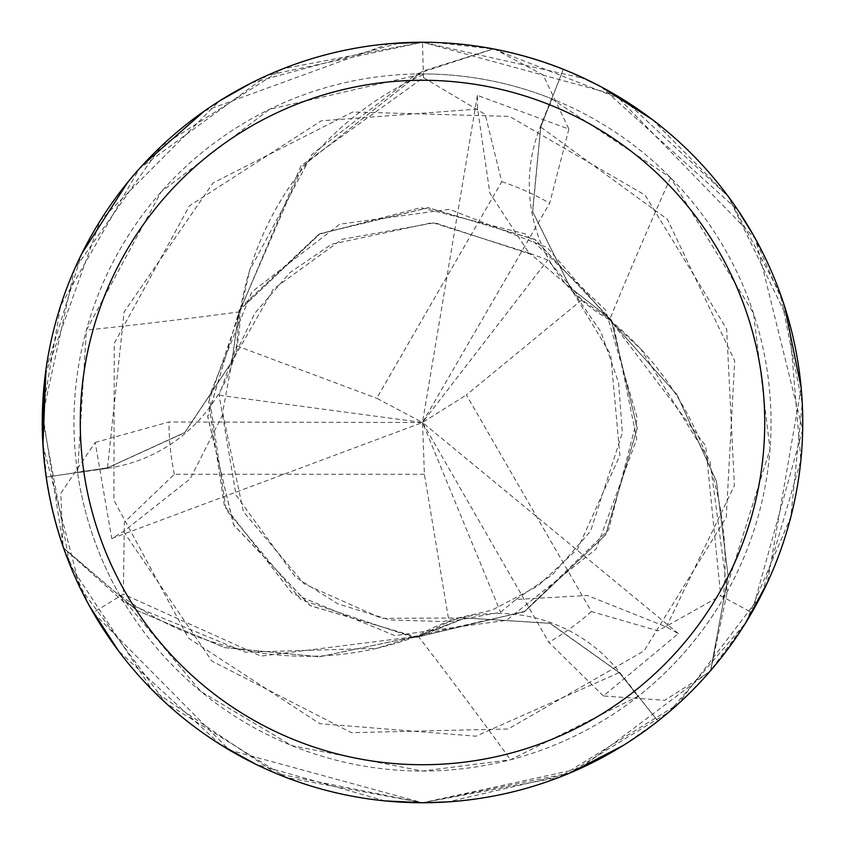 <?xml version="1.0" encoding="UTF-8"?>
<svg xmlns="http://www.w3.org/2000/svg" width="845" height="845" viewBox="0 0 845 845"><rect width="100%" height="100%" fill="white"/><g stroke="black" fill="none" stroke-linecap="round" stroke-linejoin="round"><path stroke-width="0.63" stroke-dasharray="4.22 3.17" d="M435.186 42.461L494.895 49.211L543.187 75.004L568.886 129.084L477.383 95.348L477.605 109.089L489.868 193.167L529.002 253.067L547.792 259.996L581.825 299.88L611.579 320.519L613.745 324.564L705.67 445.822L720.722 595.778L751.818 612.593L802.676 429.661L755.514 238.945L615.551 94.904L422.468 42.25A380.25 380.25 0 0 1 802.75 422.5A380.25 380.25 0 0 1 422.5 802.75A380.25 380.25 0 0 1 42.25 422.5A380.25 380.25 0 0 1 422.5 42.25L267.136 75.448L139.33 168.725L60.66 305.637L42.387 412.455L63.512 547.845L136.626 610.333L224.316 647.566L319.315 656.808L412.719 637.13L319.484 656.808L224.569 647.629L136.732 610.396L64.072 548.489A379.923 379.923 0 0 1 46.517 477.108L107.537 467.813L184.812 432.492L231.868 361.734L239.135 310.58L241.512 306.714L302.457 166.275L422.5 71.265L492.593 49.094A379.923 379.923 0 0 1 563.203 69.586L540.737 127.077L532.688 211.651L570.438 287.796L611.115 319.653L613.269 323.656L676.919 394.562L716.433 481.344L728.105 576.026L710.825 669.905A379.923 379.923 0 0 1 657.78 720.806L619.227 672.609L550 623.346L465.194 617.97L422.5 634.183L417.261 637.257L412.719 637.13L376.891 648.295A314.393 314.393 0 0 1 119.388 594.584L200.835 691.495L291.916 745.66L422.5 771.052L510.517 759.761L638.397 696.143A348.552 348.552 0 0 0 723.088 598.957L770.027 449.276L753.476 313.199L670.571 177.64L551.531 98.707A348.552 348.552 0 0 0 425.024 73.948L422.5 73.938A348.552 348.552 0 0 1 771.052 422.5A348.552 348.552 0 0 1 422.5 771.052A348.552 348.552 0 0 1 73.948 422.5A348.552 348.552 0 0 1 422.5 73.938L269.629 109.258L161.205 191.804L86.412 330.099L77.571 472.651A348.552 348.552 0 0 0 119.388 594.584M670.571 177.64A6434.326 1650.475 -46 0 0 609.594 319.801A154.635 154.635 0 0 1 540.272 126.961L551.531 98.707M609.594 319.801A314.393 314.393 0 0 1 723.088 598.957M710.825 669.905L727.281 591.616L710.022 461.064L640.848 349.091L613.195 323.508L611.03 319.516L570.333 287.67L532.551 211.577L540.663 127.046L563.309 69.29L601.788 87.172M613.745 324.564L547.18 247.49L449.477 209.306L339.764 224.168L251.778 291.969L209.211 396.294L226.111 509.725L301.137 599.813L412.719 637.13L417.261 637.257L422.5 634.183L465.194 617.97L549.979 623.335L619.227 672.609L657.78 720.806L619.29 672.557L550.137 623.272L465.341 617.938L417.409 637.267L414.356 637.193A314.393 314.393 0 0 0 417.884 635.873A154.635 154.635 0 0 1 619.554 672.261L638.397 696.143M417.884 635.873A6434.326 1650.475 74 0 1 510.517 759.761M412.878 637.141L414.356 637.193A314.393 314.393 0 0 1 376.891 648.295L245.335 652.213L123.655 601.883L64.072 548.489A379.923 379.923 0 0 1 46.517 477.108L42.451 434.89M241.427 306.841L249.761 270.104A314.393 314.393 0 0 0 240.645 308.098L239.135 310.58L231.868 361.734L184.823 432.482L107.537 467.813L46.517 477.108L107.547 467.898L184.812 432.651L231.826 361.882L239.05 310.707L240.645 308.098A314.393 314.393 0 0 0 240.012 311.816A154.635 154.635 0 0 1 107.674 468.278L77.571 472.651M240.012 311.816A6434.326 1650.475 -166 0 1 86.412 330.099M422.468 42.25L283.117 68.72L161.036 146.417L74.466 269.333L42.303 416.838L69.86 564.724L152.206 689.942L276.125 773.439L422.5 802.739L559.126 777.347L677.468 704.593L761.873 594.003L800.87 460.24L789.124 321.628L728.221 196.399L625.3 100.851L493.438 48.936L416.564 73.99L312.143 154.212L249.761 270.104A314.393 314.393 0 0 1 425.024 73.948M89.369 605.833L63.026 546.451L60.777 493.406L95.2 442.431L111.73 538.54L123.528 531.473L190.22 478.819L222.52 414.979L219.119 395.238L236.642 345.827L239.642 309.735L207.754 416.374L233.526 524.682L310.041 605.548L416.754 637.257L525.009 611.294L605.738 534.642L637.267 427.876L611.041 319.516M745.385 623.325L709.578 671.838L664.772 700.304L603.414 695.984L678.377 633.602L666.367 626.927L587.423 595.503L515.978 599.454L500.578 612.255L449.022 621.793L416.268 637.236L411.695 637.088L260.883 656.1L123.328 594.13L93.214 612.646L229.301 750.011L422.5 802.739L580.029 768.57L710.55 670.719L728.105 576.153L716.507 481.597L677.014 394.7L613.195 323.508M611.59 320.519L535.181 239.589L428.489 207.743L320.202 233.579L239.388 310.147L207.743 416.881L233.759 525.115L310.464 605.802L417.409 637.267M416.268 637.246L524.565 611.537L605.485 535.065L637.257 428.373L611.357 320.097L534.748 239.325L427.992 207.733L319.769 233.822L239.05 310.707M239.642 309.735L242.061 305.848L208.599 402.03L224.379 505.732L292.106 593.317L394.826 635.609L506.451 620.314L596.232 548.965L636.739 438.935L613.269 323.656L611.115 319.653L570.438 287.796L532.688 211.672L540.737 127.077L563.203 69.586A379.923 379.923 0 0 0 492.593 49.094L422.5 71.265L302.499 166.222L241.512 306.714L318.787 234.329L420.778 207.648L525.484 233.928L605.506 309.925L637.32 418.18L608.548 529.973L523.963 611.896L411.673 637.088M493.438 48.936A380.239 380.239 0 0 1 563.309 69.29M652.298 119.546L728.39 196.642L780.442 294.208L802.264 403.456L790.867 516.791L745.617 622.945L669.208 711.849L567.122 774.168L447.913 801.894M710.55 670.719A380.239 380.239 0 0 1 657.98 721.049L623.251 745.427M569.963 772.985L422.532 802.739L286.37 777.537L166.011 703.209L79.958 587.581L42.926 445.157M242.061 305.848L301.063 165.662L423.451 77.592L422.5 42.25L584.824 78.638M601.101 86.803L737.981 210.225M753.814 235.903L784.477 306.059M801.166 387.813L767.482 582.416M384.929 800.88L255.877 764.292M220.556 744.688L118.374 650.735M45.989 369.349L81.764 253.722M127.627 182.425L142.15 165.609M204.448 110.98L389.26 43.708M710.835 669.895A379.923 379.923 0 0 1 657.78 720.806L657.98 721.049M45.239 374.958L100.196 220.746L219.32 101.083M251.451 82.894L399.843 42.926M418.233 42.271L422.479 42.25A380.25 380.25 0 0 1 494.895 49.211A380.25 380.25 0 0 0 422.5 42.25M111.741 538.54L422.5 422.5L219.119 395.238M95.2 442.431L169 421.993L422.5 422.5L376.712 398.27L501.75 181.707L485.178 114.402L423.451 77.592M236.642 345.827L376.712 398.27M678.377 633.602L422.5 422.5L424.412 474.267L449.022 621.793M603.414 695.974L548.817 642.284L422.5 422.5L500.578 612.255M424.412 474.267L174.345 474.267L124.342 522.263L123.328 594.13M751.818 612.593A380.25 380.25 0 0 1 709.578 671.838A380.25 380.25 0 0 0 751.818 612.593M581.835 299.88L466.377 394.964L591.405 611.526L657.98 630.824L720.722 595.778M93.214 612.646A380.25 380.25 0 0 1 63.026 546.451M63.512 547.845A380.239 380.239 0 0 1 46.211 477.15M477.383 95.348L422.5 422.5L466.377 394.964M568.886 129.084L549.683 203.212L422.5 422.5L547.792 259.996M540.272 126.961A6384.514 1637.705 -46 0 1 552.218 98.981M619.554 672.261A6384.514 1637.705 74 0 1 637.817 696.597M107.674 468.278A6384.514 1637.705 -166 0 1 77.465 471.922M123.528 531.473L211.873 661.033L351.362 732.668L508.109 728.981L644.07 650.904L726.246 517.393L734.696 360.868L667.423 219.32L540.673 127.035M477.605 109.089L321.237 120.824L189.46 205.81L114.265 343.397L113.906 500.187L188.446 638.102L319.769 723.679L475.999 736.196L619.29 672.567M666.367 626.927L734.389 485.632L726.679 329.022L645.115 195.11L509.524 116.409L352.809 111.994L213.035 182.942L124.088 311.985L107.537 467.887M591.405 611.526A253.5 253.5 0 0 1 548.817 642.284M174.345 474.267A253.5 253.5 0 0 1 169 421.993M501.75 181.707A253.5 253.5 0 0 1 549.683 203.212M222.51 414.969L236.082 495.233L295.708 577.293L337.789 603.805L389.809 619.913L442.97 621.561L491.853 610.196L537.695 586.134L577.758 548.743L619.881 455.402L610.703 354.52L570.343 287.67M529.012 253.067L432.513 222.626L331.536 244.247L289.941 272.618L254.778 313.326L232.016 361.237L222.626 412.487L243.36 511.721L304.242 583.927L381.528 618.36L465.341 617.948M515.978 599.454L552.567 574.547L590.592 531.104L622.353 432.841L618.582 382.637L600.911 331.832L570.787 288.166L531.104 254.408L434.805 222.753L341.824 239.367L273.379 289.085L231.815 361.882"/><path stroke-width="1.27" d="M389.26 43.708L422.479 42.25A380.25 380.25 0 0 1 802.75 422.5A380.25 380.25 0 0 1 422.5 802.75A380.25 380.25 0 0 1 42.25 422.5A380.25 380.25 0 0 1 422.5 42.25L435.186 42.461M422.5 80.275A342.225 342.225 0 0 1 764.725 422.5A342.225 342.225 0 0 1 422.5 764.725A342.225 342.225 0 0 1 80.275 422.5A342.225 342.225 0 0 1 422.5 80.275M601.788 87.172L652.298 119.546M447.913 801.894L422.542 802.75L384.929 800.88M623.251 745.427L569.963 772.985M584.824 78.638L601.101 86.803M737.981 210.225L753.814 235.903M784.477 306.059L801.166 387.813M767.482 582.416L745.385 623.325M255.877 764.292L220.556 744.688M118.374 650.735L89.369 605.833M42.926 445.157L45.989 369.349M81.764 253.722L127.627 182.425M142.15 165.609L204.448 110.98M42.451 434.89L45.239 374.958M219.32 101.083L251.451 82.894M399.843 42.926L418.233 42.271"/></g></svg>

